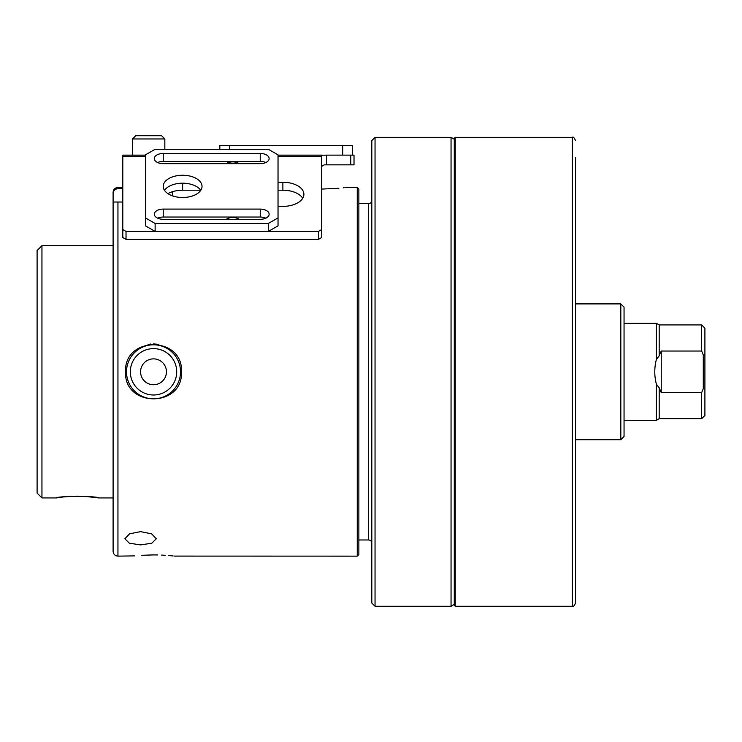 <?xml version="1.0" encoding="UTF-8"?>
<svg xmlns="http://www.w3.org/2000/svg" width="742" height="742" viewBox="0 0 742 742"><rect width="100%" height="100%" fill="white"/><g stroke="black" fill="none" stroke-linecap="round" stroke-linejoin="round"><path stroke-width="1.11" d="M575.542 410.827L575.542 439.932M575.542 184.498L575.542 186.446M455.245 606.27L454.271 605.296L454.271 138.318L455.245 137.353L455.245 606.27L572.314 606.27L572.314 137.353L455.245 137.353M572.314 606.27C573.093 607.086 574.178 606.01 575.542 603.033L575.542 157.341M620.822 303.895L624.05 307.132L624.05 436.491L620.822 439.718L620.822 303.895L575.542 303.895M219.817 149.281L219.817 145.432L352.404 145.432L352.404 155.134M342.702 155.134L342.702 145.432M229.519 145.432L229.519 149.281M182.625 175.251A19.403 11.13 0 0 0 163.221 186.372A19.403 11.13 0 0 0 182.625 197.502A19.403 11.13 0 0 0 202.028 186.372A19.403 11.13 0 0 0 182.625 175.251M200.748 190.351A19.403 11.13 0 0 0 182.625 183.191A19.403 11.13 0 0 0 164.501 190.351M260.238 219.298A8.895 5.101 0 0 0 269.133 214.197A8.895 5.101 0 0 0 260.238 209.096L163.221 209.096A8.895 5.101 0 0 0 154.327 214.197A8.895 5.101 0 0 0 163.221 219.298L260.238 219.298M268.326 149.281L155.134 149.281L145.432 154.846L145.432 217.907L155.134 223.472L268.326 223.472L278.027 217.907L278.027 154.846L268.326 149.281M163.221 153.455A8.895 5.101 0 0 0 154.327 158.556A8.895 5.101 0 0 0 163.221 163.657L260.238 163.657A8.895 5.101 0 0 0 269.133 158.556A8.895 5.101 0 0 0 260.238 153.455L163.221 153.455L163.221 161.404A8.895 5.101 0 0 0 157.647 162.526M265.812 218.176A8.895 5.101 0 0 0 260.238 217.044L163.221 217.044A8.895 5.101 0 0 0 157.647 218.176M278.027 217.907L278.027 225.856L268.326 231.421L268.326 223.472M155.134 223.472L155.134 231.421L268.326 231.421M155.134 231.421L145.432 225.856L145.432 217.907M265.812 162.526A8.895 5.101 0 0 0 260.238 161.404L163.221 161.404M62.903 497.029L56.503 497.928C55.223 496.027 99.836 496.027 98.547 497.928L85.645 496.435M81.629 496.24L77.381 496.175M76.936 496.175L73.384 496.24M69.46 496.435L63.506 496.954M41.951 497.928L37.1 493.078L37.1 250.536L41.951 245.685L41.951 497.928L56.503 497.928M659.193 387.769L656.392 384.226C654.24 375.953 654.24 367.67 656.392 359.388L659.193 355.845L659.193 324.913L701.663 324.913L704.9 328.149L704.9 415.464L701.663 418.701L701.663 392.583L661.243 392.583L659.193 387.769L659.193 418.701L656.392 420.315L624.05 420.315M656.392 384.226L656.392 420.315M624.05 323.299L656.392 323.299L656.392 359.388M659.193 355.845L661.243 351.04L701.663 351.04L701.663 324.913M701.663 392.583L703.286 388.613L703.286 355.001L701.663 351.04M661.243 392.583L661.243 351.04M703.286 388.613L704.9 388.298M704.9 355.316L703.286 355.001M357.254 187.476L358.868 189.089L358.868 554.524L357.254 556.138L357.254 187.476L345.466 187.54M140.581 531.634L129.562 533.832L124.869 538.766L129.377 543.218L140.581 544.897L151.785 543.227L156.302 538.766L151.609 533.832L140.581 531.634M140.581 371.807A12.939 12.939 0 0 1 153.52 358.868A12.939 12.939 0 0 1 166.458 371.807A12.939 12.939 0 0 1 153.52 384.746A12.939 12.939 0 0 1 140.581 371.807M130.332 371.807A23.188 23.188 0 0 1 153.52 348.619A23.188 23.188 0 0 1 176.707 371.807A23.188 23.188 0 0 1 153.52 394.994A23.188 23.188 0 0 1 130.332 371.807M126.52 371.807A27 27 0 0 1 153.52 344.807A27 27 0 0 1 180.519 371.807A27 27 0 0 1 153.52 398.816A27 27 0 0 1 126.52 371.807M181.493 371.807C183.181 335.792 123.858 335.792 125.546 371.807C123.868 407.84 183.209 407.803 181.493 371.807M153.52 554.914C180.965 556.25 180.965 556.25 153.52 554.914C126.075 556.25 126.075 556.25 153.52 554.914L141.824 555.285M134.525 555.888L117.95 556.138L117.95 202.028L113.099 202.028L113.099 192.326C113.387 189.377 115.001 187.763 117.95 187.476L117.95 188.681L122.801 188.681M117.95 556.138C115.001 555.851 113.387 554.237 113.099 551.287L113.099 202.028L122.801 202.028M321.685 189.08C352.979 187.336 352.979 187.336 321.685 189.08L338.871 188.273M344.149 187.698L343.212 187.819M148.066 344.436L150.774 344.038M153.529 343.898L158.807 344.399M172.255 191.779L172.923 196.018M357.254 556.138L174.37 556.092M173.136 555.953L168.388 555.517M165.336 555.294L161.663 555.09M157.666 554.96L153.928 554.914M113.099 193.56C113.378 190.601 114.991 188.978 117.95 188.681M454.271 139.218L451.043 137.353L375.044 137.353L375.044 606.27L451.043 606.27L451.043 137.353M454.271 604.396L451.043 606.27M375.044 606.27L371.807 603.033L371.807 140.581L375.044 137.353M358.868 539.972L368.57 539.972A3.237 3.237 0 0 1 371.807 543.209M368.57 539.972L368.57 203.642A3.237 3.237 0 0 0 371.807 200.414M368.57 203.642L358.868 203.642M226.366 219.298A8.088 4.638 180 0 1 232.747 217.508A8.088 4.638 180 0 1 239.137 219.298M226.366 163.657A8.088 4.638 180 0 1 232.747 161.867A8.088 4.638 180 0 1 239.137 163.657M126.029 239.369L122.801 237.514L122.801 229.566L126.029 231.421L126.029 239.369L318.448 239.369L318.448 231.421L321.685 229.566L321.685 155.254L326.536 155.134L326.536 164.835L324.226 164.835L321.685 166.403M321.685 229.566L321.685 237.514L318.448 239.369M278.027 190.212L282.878 190.212A21.017 12.057 180 0 1 302.727 198.299M167.933 193.643A21.017 12.057 180 0 1 182.625 190.212L200.655 190.212M122.801 229.566L122.801 155.134L145.432 155.134L132.503 155.134L132.503 138.967L164.835 138.967L164.835 149.281M126.029 231.421L318.448 231.421M278.027 182.263L282.878 182.263A21.017 12.057 180 0 1 303.895 194.321A21.017 12.057 180 0 1 282.878 206.378L278.027 206.378M350.79 164.835L350.79 155.134L354.017 155.134L354.017 164.835L326.536 164.835M278.027 155.134L321.833 155.134M350.79 155.134L326.536 155.134M132.503 138.967L135.73 135.73L161.608 135.73L164.835 138.967M260.238 209.096L260.238 217.044M163.221 209.096L163.221 217.044M260.238 153.455L260.238 161.404M122.801 156.312L145.432 156.312M278.027 156.312L321.685 156.312M282.878 190.212L282.878 182.263M182.625 190.212L182.625 183.191M572.314 137.353C573.093 136.528 574.178 137.604 575.542 140.581M620.822 439.718L575.542 439.718M113.099 245.685L41.951 245.685M113.099 497.928L98.547 497.928M659.193 418.701L701.663 418.701M659.193 324.913L656.392 323.299M122.801 187.476L117.95 187.476"/></g></svg>
